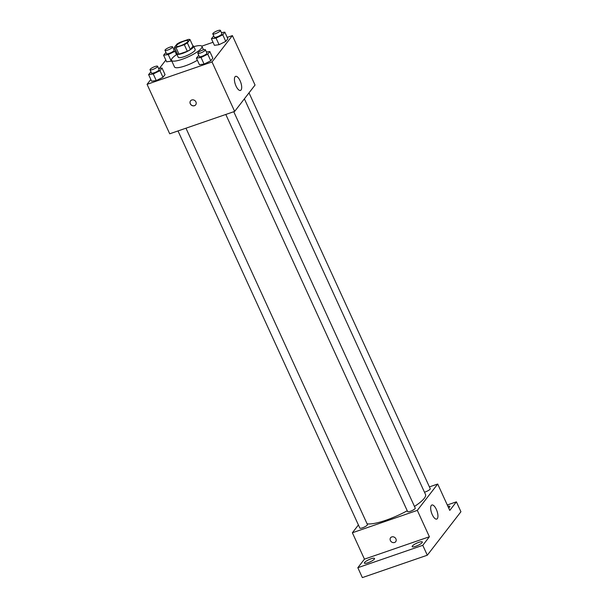 <?xml version="1.0" encoding="UTF-8"?>
<svg xmlns="http://www.w3.org/2000/svg" width="608" height="608" viewBox="0 0 608 608"><rect width="100%" height="100%" fill="white"/><g stroke="black" fill="none" stroke-linecap="round" stroke-linejoin="round"><path stroke-width="0.91" d="M180.401 45.79A6.513 1.474 155.4 0 1 176.259 46.193A6.513 1.474 155.4 0 1 181.572 42.142A6.513 1.474 155.4 0 1 188.108 40.774A6.513 1.474 155.4 0 1 180.401 45.79M187.37 42.932L189.985 39.55A8.846 1.999 155.4 0 0 188.389 39.414L180.059 42.286A8.846 1.999 155.4 0 0 176.996 44.034L174.382 47.409A8.846 1.999 155.4 0 0 175.978 47.553L184.308 44.68A8.846 1.999 155.4 0 0 187.37 42.932L190.388 49.529L193.002 46.147L189.985 39.55M175.978 47.553L179.003 54.15A8.846 1.999 155.4 0 1 177.399 54.006L174.382 47.409M179.003 54.15L187.332 51.277L184.308 44.68M190.388 49.529A8.846 1.999 155.4 0 1 187.332 51.277M176.958 53.048A9.31 2.105 -24.6 0 0 176.738 53.952A9.31 2.105 -24.6 0 0 186.078 51.992A9.31 2.105 -24.6 0 0 193.663 46.2A9.31 2.105 -24.6 0 0 192.835 45.782M193.663 46.2L195.176 49.499A9.31 2.105 155.4 0 1 184.163 56.666A9.31 2.105 155.4 0 1 178.25 57.251L176.738 53.952M193.861 46.634A16.75 3.792 155.4 0 1 201.947 46.398A16.75 3.792 155.4 0 1 182.126 59.303A16.75 3.792 155.4 0 1 171.479 60.352A16.75 3.792 155.4 0 1 176.936 54.386M197.387 60.276A16.75 3.792 155.4 0 1 185.144 65.9A16.75 3.792 155.4 0 1 174.496 66.941L171.479 60.352M165.938 52.41L163.605 55.206L166.622 61.803L171.274 61.172L171.752 60.944L171.274 61.172L168.256 54.583L174.967 51.292L175.712 50.32M213.735 35.933L211.402 38.73L214.419 45.326L219.07 44.696L225.781 41.405L227.84 38.745L224.823 32.148L221.418 32.612M150.83 79.473L147.068 84.337L212.01 61.948L232.393 35.598L227.217 37.384M213.02 42.279L201.78 46.155M165.832 60.086L159.425 68.37M150.936 71.805L148.603 74.602L151.62 81.198L156.271 80.568L162.982 77.277L165.042 74.617L162.024 68.02L158.62 68.476M198.732 55.32L196.399 58.125L199.416 64.714L204.068 64.091L210.778 60.8L212.838 58.132L209.821 51.543L206.416 51.999M232.393 35.598L255.041 85.059L234.658 111.408L169.716 133.798L147.068 84.337M234.658 111.408L212.01 61.948M236.018 86.032A7.448 2.873 -109 0 1 235.623 76.357A7.448 2.873 -109 0 1 240.768 82.46A7.448 2.873 -109 0 1 240.479 90.432A7.448 2.873 -109 0 1 236.018 86.032M195.708 104.812A3.26 2.911 37.7 0 1 190.547 100.829A3.26 2.911 37.7 0 1 195.708 104.812A3.26 2.911 37.7 0 1 190.73 104.523A3.26 2.911 37.7 0 1 190.555 100.822M407.246 510.758A33.508 7.585 155.4 0 1 385.867 520.258A33.508 7.585 155.4 0 1 367.08 523.8M244.378 98.838L425.501 494.448A33.508 7.585 155.4 0 1 414.481 506.449M225.804 114.456L407.634 511.594A4.188 0.95 -24.6 0 0 411.829 510.712A4.188 0.95 -24.6 0 0 415.241 508.113L233.761 111.72M185.957 128.197L367.445 524.59A4.188 0.95 155.4 0 1 362.497 527.812A4.188 0.95 155.4 0 1 359.837 528.078L178.007 130.94M249.006 92.857L430.244 488.718A4.188 0.95 155.4 0 1 425.288 491.94A4.188 0.95 155.4 0 1 424.475 492.199M358.408 524.97L352.374 532.768L417.316 510.378L437.699 484.029L429.4 486.886M422.773 545.315L427.302 555.21L362.36 577.6L357.831 567.705L422.773 545.315L429.392 536.758L417.316 510.378M352.374 532.768L364.45 559.147L357.831 567.705M427.302 555.21L460.932 511.738L456.403 501.843L447.29 504.982M437.699 484.029L449.776 510.408L456.403 501.843M432.265 514.672A7.448 2.873 -109 0 1 431.878 505.005A7.448 2.873 -109 0 1 437.015 511.108A7.448 2.873 -109 0 1 436.726 519.08A7.448 2.873 -109 0 1 432.265 514.672M364.45 559.147L429.392 536.758M395.724 541.698A3.26 2.911 37.7 0 1 390.572 537.715A3.26 2.911 37.7 0 1 395.724 541.698A3.26 2.911 37.7 0 1 390.572 537.715M447.906 506.312A5.586 1.262 155.4 0 1 449.852 506.426A5.586 1.262 155.4 0 1 449.639 507.072A5.586 1.262 155.4 0 1 448.666 507.976M374.33 559.124A5.586 1.262 155.4 0 1 368.95 562.392A5.586 1.262 155.4 0 1 364.382 563.122A5.586 1.262 155.4 0 1 368.934 559.649A5.586 1.262 155.4 0 1 374.536 558.478A5.586 1.262 155.4 0 1 374.33 559.124M422.127 542.64A5.586 1.262 155.4 0 1 416.746 545.916A5.586 1.262 155.4 0 1 412.178 546.645A5.586 1.262 155.4 0 1 416.731 543.172A5.586 1.262 155.4 0 1 422.332 541.994A5.586 1.262 155.4 0 1 422.127 542.64M196.399 58.125L201.05 57.494L207.761 54.203L209.821 51.543M205.405 49.795L206.918 53.086A4.188 0.95 155.4 0 1 201.962 56.308A4.188 0.95 155.4 0 1 199.302 56.574L197.798 53.276A4.188 0.95 155.4 0 1 201.21 50.669A4.188 0.95 155.4 0 1 205.405 49.795A4.188 0.95 155.4 0 1 200.458 53.018A4.188 0.95 155.4 0 1 197.798 53.276M199.416 64.714L204.068 64.091L201.05 57.494M204.068 64.091L210.778 60.8L207.761 54.203M210.778 60.8L212.838 58.132M211.402 38.73L216.053 38.099L222.764 34.808L224.823 32.148M220.408 30.4L221.912 33.698A4.188 0.95 155.4 0 1 216.965 36.921A4.188 0.95 155.4 0 1 214.305 37.179L212.8 33.881A4.188 0.95 155.4 0 1 216.205 31.282A4.188 0.95 155.4 0 1 220.408 30.4A4.188 0.95 155.4 0 1 215.46 33.622A4.188 0.95 155.4 0 1 212.8 33.881M214.419 45.326L219.07 44.696L216.053 38.099M219.07 44.696L225.781 41.405L222.764 34.808M225.781 41.405L227.84 38.745M148.603 74.602L153.254 73.971L159.965 70.68L162.024 68.02M157.609 66.272L159.121 69.57A4.188 0.95 155.4 0 1 154.166 72.793A4.188 0.95 155.4 0 1 151.506 73.051L150.001 69.753A4.188 0.95 155.4 0 1 153.414 67.154A4.188 0.95 155.4 0 1 157.609 66.272A4.188 0.95 155.4 0 1 152.661 69.494A4.188 0.95 155.4 0 1 150.001 69.753M151.62 81.198L156.271 80.568L153.254 73.971M156.271 80.568L162.982 77.277L159.965 70.68M162.982 77.277L165.042 74.617M163.605 55.206L168.256 54.583M175.058 48.891L173.622 49.088M172.611 46.877L174.116 50.175A4.188 0.95 155.4 0 1 169.168 53.398A4.188 0.95 155.4 0 1 166.508 53.664L165.004 50.365A4.188 0.95 155.4 0 1 168.408 47.758A4.188 0.95 155.4 0 1 172.611 46.877A4.188 0.95 155.4 0 1 167.656 50.099A4.188 0.95 155.4 0 1 165.004 50.365M166.622 61.803L171.274 61.172M176.51 54.667L174.967 51.292M203.513 49.818L201.947 46.398"/></g></svg>
